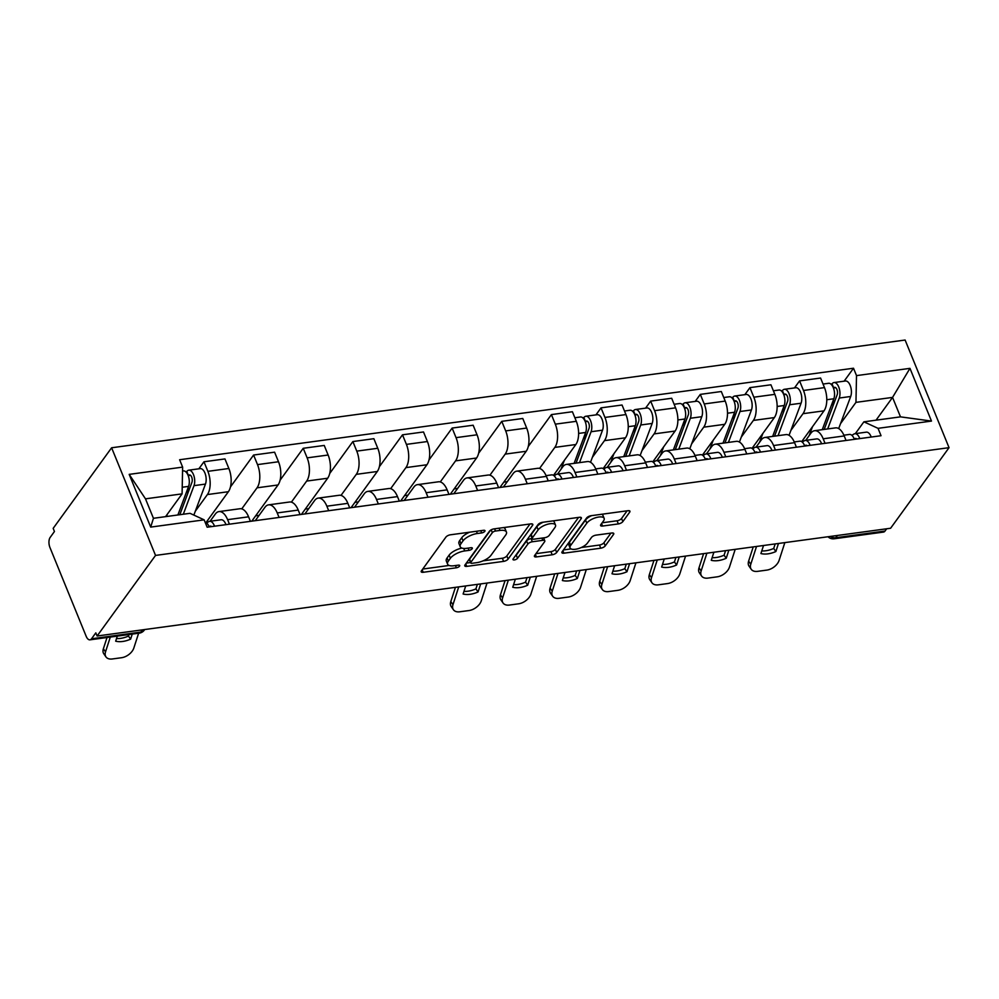 <?xml version="1.0" encoding="UTF-8"?>
<svg xmlns="http://www.w3.org/2000/svg" width="999" height="999" viewBox="0 0 999 999"><rect width="100%" height="100%" fill="white"/><g stroke="black" fill="none" stroke-linecap="round" stroke-linejoin="round"><path stroke-width="1.5" d="M484.815 531.318A2.547 1.011 157.8 0 0 484.977 530.656A2.547 1.011 157.8 0 0 483.578 530.307L450.387 534.802A3.634 1.449 157.8 0 0 445.916 537.1L421.441 570.841A3.634 1.449 157.8 0 0 421.203 571.79A3.634 1.449 157.8 0 0 423.201 572.29L456.393 567.782A2.547 1.011 157.8 0 0 459.528 566.183A2.547 1.011 157.8 0 0 459.69 565.521A2.547 1.011 157.8 0 0 458.291 565.159L453.996 565.746A11.613 4.645 157.8 0 1 447.589 564.135A11.613 4.645 157.8 0 1 448.351 561.101L450.387 558.291A11.613 4.645 157.8 0 1 464.735 550.936L469.031 550.362A2.547 1.011 157.8 0 0 472.165 548.751A2.547 1.011 157.8 0 0 472.34 548.089A2.547 1.011 157.8 0 0 470.929 547.727L466.645 548.314A11.613 4.645 157.8 0 1 460.227 546.703A11.613 4.645 157.8 0 1 461.001 543.681L463.037 540.859A11.613 4.645 157.8 0 1 477.372 533.503L481.668 532.929A2.547 1.011 157.8 0 0 484.815 531.318M618.356 523.913A3.634 1.449 157.8 0 0 622.839 521.615L629.707 512.15A3.634 1.449 157.8 0 0 629.944 511.201A3.634 1.449 157.8 0 0 627.934 510.701L591.083 515.709A3.634 1.449 157.8 0 0 586.6 518.006L562.137 551.735A3.634 1.449 157.8 0 0 561.9 552.684A3.634 1.449 157.8 0 0 563.898 553.184L600.749 548.189A3.634 1.449 157.8 0 0 605.232 545.891L613.523 534.453A3.634 1.449 157.8 0 0 613.761 533.503A3.634 1.449 157.8 0 0 611.763 533.004L595.991 535.139A3.634 1.449 157.8 0 0 591.508 537.437L587.4 543.119A9.715 3.884 157.8 0 1 577.909 548.738A9.715 3.884 157.8 0 1 570.054 547.914A9.715 3.884 157.8 0 1 570.691 545.379L586.8 523.176A9.715 3.884 157.8 0 1 596.278 517.544A9.715 3.884 157.8 0 1 604.145 518.369A9.715 3.884 157.8 0 1 603.508 520.904L600.824 524.6A3.634 1.449 157.8 0 0 600.586 525.549A3.634 1.449 157.8 0 0 602.584 526.048L618.356 523.913L617.07 520.779A3.634 1.449 157.8 0 0 621.553 518.481L627.11 510.814M949.05 447.664L890.609 528.246L97.103 636.001L155.532 555.419L949.05 447.664L905.119 340.035L111.613 447.777L53.172 528.359L54.446 531.505L50.162 537.425A7.393 3.671 -97.7 0 0 49.95 547.514L86.189 636.326A7.393 3.671 -97.7 0 0 89.96 639.835A7.393 3.671 -97.7 0 0 91.521 638.786L140.834 632.08A7.393 5.694 36 0 0 144.268 630.157L144.718 629.532M532.579 525.337A3.634 1.449 157.8 0 0 532.817 524.388A3.634 1.449 157.8 0 0 530.806 523.888L493.956 528.896A3.634 1.449 157.8 0 0 489.473 531.193L465.01 564.922A3.634 1.449 157.8 0 0 464.772 565.871A3.634 1.449 157.8 0 0 466.77 566.383L503.621 561.376A3.634 1.449 157.8 0 0 508.104 559.078L532.579 525.337L531.98 523.876M542.519 522.302L579.37 517.295A3.634 1.449 157.8 0 1 581.381 517.794A3.634 1.449 157.8 0 1 581.143 518.743L556.668 552.484A3.634 1.449 157.8 0 1 552.185 554.782L536.413 556.918A3.634 1.449 157.8 0 1 534.415 556.418A3.634 1.449 157.8 0 1 534.652 555.469L544.58 541.783A3.634 1.449 157.8 0 0 544.817 540.846A3.634 1.449 157.8 0 0 542.807 540.334L532.355 541.758A3.634 1.449 157.8 0 0 527.872 544.055L517.532 558.304A2.547 1.011 157.8 0 1 515.059 559.777A2.547 1.011 157.8 0 1 512.999 559.565A2.547 1.011 157.8 0 1 513.161 558.891L538.036 524.6A3.634 1.449 157.8 0 1 542.519 522.302M886.662 528.783L885.039 531.031A7.393 3.671 82.3 0 1 883.466 532.092L834.153 538.786A7.393 3.671 -97.7 0 0 835.726 537.724L885.039 531.031M97.103 636.001L95.817 632.866L91.521 638.786M155.532 555.419L111.613 447.777M210.077 521.266L215.334 514.023A17.02 8.442 82.3 0 1 218.931 511.6A17.02 8.442 82.3 0 1 227.597 519.667L229.433 524.188M206.056 522.514L228.396 491.708A17.02 8.442 -97.7 0 0 228.871 468.494L207.867 471.341A17.02 8.442 82.3 0 1 207.392 494.567L195.292 511.251M207.867 471.341L203.958 461.775L198.863 468.806M250.437 521.341L248.589 516.82A17.02 8.442 -97.7 0 0 239.935 508.741L218.931 511.6M228.871 468.494L224.962 458.928L203.958 461.775M255.245 520.679L264.96 507.28A17.02 8.442 82.3 0 1 268.569 504.857A17.02 8.442 82.3 0 1 277.223 512.937L279.071 517.445M230.457 486.938L253.596 455.032L257.505 464.61A17.02 8.442 82.3 0 1 257.03 487.824L241.746 508.891M300.075 514.597L298.226 510.077A17.02 8.442 -97.7 0 0 289.573 502.01L268.569 504.857M251.785 521.153L278.022 484.977A17.02 8.442 -97.7 0 0 278.509 461.75L274.6 452.185L253.596 455.032M304.882 513.948L314.598 500.536A17.02 8.442 82.3 0 1 318.206 498.114A17.02 8.442 82.3 0 1 326.86 506.193L328.708 510.714M280.095 480.194L303.234 448.289L307.143 457.867A17.02 8.442 82.3 0 1 306.656 481.081L291.383 502.147M349.7 507.854L347.864 503.346A17.02 8.442 -97.7 0 0 339.198 495.267L318.206 498.114M301.423 514.41L327.66 478.234A17.02 8.442 -97.7 0 0 328.134 455.02L324.238 445.442L303.234 448.289M354.52 507.205L364.235 493.806A17.02 8.442 82.3 0 1 367.832 491.383A17.02 8.442 82.3 0 1 376.498 499.45L378.334 503.971M329.732 473.464L352.872 441.558L356.768 451.123A17.02 8.442 82.3 0 1 356.293 474.35L341.021 495.404M399.338 501.123L397.49 496.603A17.02 8.442 -97.7 0 0 388.836 488.523L367.832 491.383M351.061 507.679L377.297 471.491A17.02 8.442 -97.7 0 0 377.772 448.276L373.863 438.698L352.872 441.558M404.145 500.462L413.873 487.062A17.02 8.442 82.3 0 1 417.47 484.64A17.02 8.442 82.3 0 1 426.136 492.719L427.972 497.227M379.358 466.72L402.497 434.815L406.406 444.38A17.02 8.442 82.3 0 1 405.931 467.607L390.659 488.661M448.976 494.38L447.127 489.86A17.02 8.442 -97.7 0 0 438.474 481.793L417.47 484.64M400.686 500.936L426.923 464.76A17.02 8.442 -97.7 0 0 427.41 441.533L423.501 431.968L402.497 434.815M453.783 493.718L463.499 480.319A17.02 8.442 82.3 0 1 467.107 477.897A17.02 8.442 82.3 0 1 475.761 485.976L477.609 490.484M428.996 459.977L452.135 428.072L456.043 437.649A17.02 8.442 82.3 0 1 455.569 460.864L440.284 481.93M498.601 487.637L496.765 483.129A17.02 8.442 -97.7 0 0 488.099 475.049L467.107 477.897M450.324 494.193L476.56 458.017A17.02 8.442 -97.7 0 0 477.047 434.79L473.139 425.224L452.135 428.072M503.421 486.988L513.136 473.588A17.02 8.442 82.3 0 1 516.745 471.153A17.02 8.442 82.3 0 1 525.399 479.233L527.247 483.753M478.633 453.234L501.773 421.341L505.681 430.906A17.02 8.442 82.3 0 1 505.194 454.12L489.922 475.187M548.239 480.894L546.403 476.386A17.02 8.442 -97.7 0 0 537.737 468.306L516.745 471.153M499.962 487.45L526.198 451.273A17.02 8.442 -97.7 0 0 526.673 428.059L522.764 418.481L501.773 421.341M557.517 474.088L562.774 466.845A17.02 8.442 82.3 0 1 566.371 464.423A17.02 8.442 82.3 0 1 575.037 472.49L576.873 477.01M528.271 446.503L551.411 414.597L555.307 424.163A17.02 8.442 82.3 0 1 554.832 447.39L539.56 468.444M597.877 474.163L596.028 469.642A17.02 8.442 -97.7 0 0 587.375 461.563L566.371 464.423M553.496 475.349L575.836 444.53A17.02 8.442 -97.7 0 0 576.311 421.316L572.402 411.738L551.411 414.597M607.155 467.345L612.412 460.102A17.02 8.442 82.3 0 1 616.008 457.679A17.02 8.442 82.3 0 1 624.662 465.759L626.51 470.267M595.941 414.885L601.036 407.854L604.944 417.432A17.02 8.442 82.3 0 1 604.47 440.646L592.37 457.33M647.514 467.42L645.666 462.899A17.02 8.442 -97.7 0 0 637.012 454.832L616.008 457.679M603.134 468.606L625.461 437.799A17.02 8.442 -97.7 0 0 625.948 414.573L622.04 405.007L601.036 407.854M656.78 460.614L662.037 453.359A17.02 8.442 82.3 0 1 665.646 450.936A17.02 8.442 82.3 0 1 674.3 459.016L676.148 463.536M645.579 408.141L650.674 401.111L654.582 410.689A17.02 8.442 82.3 0 1 654.095 433.903L641.995 450.599M697.14 460.676L695.304 456.168A17.02 8.442 -97.7 0 0 686.638 448.089L665.646 450.936M652.772 461.863L675.099 431.056A17.02 8.442 -97.7 0 0 675.574 407.842L671.678 398.264L650.674 401.111M706.418 453.871L711.675 446.628A17.02 8.442 82.3 0 1 715.272 444.205A17.02 8.442 82.3 0 1 723.938 452.272L725.774 456.793M695.204 401.411L700.311 394.38L704.22 403.946A17.02 8.442 82.3 0 1 703.733 427.172L691.633 443.856M746.777 453.933L744.929 449.425A17.02 8.442 -97.7 0 0 736.275 441.346L715.272 444.205M702.397 455.119L724.737 424.313A17.02 8.442 -97.7 0 0 725.212 401.099L721.303 391.521L700.311 394.38M756.056 447.127L761.313 439.885A17.02 8.442 82.3 0 1 764.909 437.462A17.02 8.442 82.3 0 1 773.576 445.542L775.411 450.049M744.842 394.667L749.937 387.637L753.845 397.202A17.02 8.442 82.3 0 1 753.371 420.429L741.27 437.112M796.415 447.202L794.567 442.682A17.02 8.442 -97.7 0 0 785.913 434.602L764.909 437.462M752.022 448.376L774.362 417.582A17.02 8.442 -97.7 0 0 774.849 394.355L770.941 384.79L749.937 387.637M805.694 440.397L810.938 433.141A17.02 8.442 82.3 0 1 814.547 430.719A17.02 8.442 82.3 0 1 823.201 438.798L825.049 443.306M794.48 387.924L799.575 380.894L803.483 390.472A17.02 8.442 82.3 0 1 803.009 413.686L790.896 430.369M846.041 440.459L844.205 435.939A17.02 8.442 -97.7 0 0 835.539 427.872L814.547 430.719M801.673 441.645L824 410.839A17.02 8.442 -97.7 0 0 824.487 387.612L820.579 378.047L799.575 380.894M165.559 516.645L182.08 493.868L145.492 498.838L153.434 518.294L190.022 513.324L204.146 519.842L207.155 527.21L881.043 435.714L878.034 428.334L863.898 421.828L900.486 416.858L892.557 397.402L855.956 402.36L840.534 423.638M204.146 519.842L150.699 527.097L129.183 474.375L182.63 467.12L182.08 493.868M855.956 402.36L856.518 375.612L853.508 368.231L179.62 459.74L182.63 467.12M856.518 375.612L909.964 368.356L931.48 421.079L878.034 428.334M876.036 420.179L892.557 397.402L909.964 368.356M855.319 433.653L863.898 421.828M844.118 381.181L853.508 368.231M206.131 522.564L207.53 522.377M255.632 515.846L259.091 515.372M305.269 509.103L308.728 508.641M354.907 502.36L358.366 501.898M404.533 495.629L408.004 495.154M454.17 488.886L457.629 488.411M503.808 482.142L507.267 481.68M150.699 527.097L153.434 518.294M129.183 474.375L145.492 498.838M900.486 416.858L931.48 421.079M469.692 532.192A11.613 4.645 157.8 0 0 461.75 537.724L463.037 540.859M460.227 546.703L458.953 543.568A11.613 4.645 157.8 0 1 459.715 540.534L461.75 537.724M461.875 548.076A11.613 4.645 157.8 0 0 449.113 555.157L450.387 558.291M447.589 564.135L446.316 561.001A11.613 4.645 157.8 0 1 447.077 557.966L449.113 555.157M422.752 569.043L449.113 565.459M483.054 560.851L502.347 558.241A3.634 1.449 157.8 0 0 506.83 555.931L529.994 524M466.308 563.124L470.554 562.549M495.492 531.043A2.547 1.011 157.8 0 0 492.357 532.654L470.879 562.275A2.547 1.011 157.8 0 0 470.704 562.937A2.547 1.011 157.8 0 0 472.115 563.286L476.635 562.674A11.613 4.645 157.8 0 0 490.984 555.319L505.669 535.077A11.613 4.645 157.8 0 0 506.431 532.042A11.613 4.645 157.8 0 0 500.024 530.432L495.492 531.043L494.58 528.808M470.704 562.937L469.43 559.802A2.547 1.011 157.8 0 1 469.592 559.128L490.596 530.182M506.431 532.042L505.144 528.908A11.613 4.645 157.8 0 0 503.621 527.584M578.558 517.407L555.394 549.338L556.668 552.484M535.963 553.671L550.911 551.635A3.634 1.449 157.8 0 0 555.394 549.338M532.18 538.473L531.068 538.623A3.634 1.449 157.8 0 0 526.585 540.921L516.258 555.169L517.532 558.304M515.259 556.006A2.547 1.011 157.8 0 0 516.258 555.169M554.87 527.584A9.715 3.884 157.8 0 0 555.506 525.049A9.715 3.884 157.8 0 0 547.652 524.238A9.715 3.884 157.8 0 0 538.161 529.857L532.492 537.687A3.634 1.449 157.8 0 0 532.255 538.636A3.634 1.449 157.8 0 0 534.253 539.135L544.717 537.712A3.634 1.449 157.8 0 0 549.2 535.414L554.87 527.584M555.506 525.049L554.233 521.915A9.715 3.884 157.8 0 0 553.084 520.866M543.269 522.19A9.715 3.884 157.8 0 0 536.888 526.723L538.161 529.857M532.255 538.636L530.968 535.489A3.634 1.449 157.8 0 1 531.206 534.552L536.888 526.723M602.122 522.802L617.07 520.779M604.145 518.369L602.859 515.234A9.715 3.884 157.8 0 0 601.86 514.235M591.633 515.634A9.715 3.884 157.8 0 0 585.514 520.029L586.8 523.176M570.054 547.914L568.768 544.78A9.715 3.884 157.8 0 1 569.405 542.245L585.514 520.029M581.281 547.514L599.475 545.042A3.634 1.449 157.8 0 0 603.958 542.744L610.938 533.116M563.436 549.937L571.053 548.901M179.808 514.71L191.92 482.367A4.433 2.198 -97.7 0 0 191.82 477.46A4.433 2.198 -97.7 0 0 189.41 474.937A4.433 2.198 -97.7 0 0 188.461 475.574L186.801 471.491A9.241 4.595 -97.7 0 1 188.761 470.179L200.212 468.618A9.241 4.595 -97.7 0 1 205.245 473.876A9.241 4.595 -97.7 0 1 205.457 484.09L193.856 515.097M183.304 514.235L194.006 485.651A9.241 4.595 -97.7 0 0 193.781 475.424A9.241 4.595 -97.7 0 0 188.761 470.179M186.076 493.106L189.847 487.899M188.174 475.611L190.484 475.299M177.884 514.972L188.599 486.388A9.241 4.595 -97.7 0 0 188.374 476.161A9.241 4.595 -97.7 0 0 183.354 470.916L182.555 471.016M166.433 516.533L167.283 514.285M185.589 471.653L186.801 471.491M132.255 634.09L130.619 639.148L128.471 636.063L128.971 634.54M117.308 636.126L115.672 641.183A22.927 14.311 -34.9 0 0 130.619 639.148M105.969 656.905L103.821 653.821A11.101 6.918 -34.9 0 1 103.372 648.763L105.532 651.847A11.101 6.918 145.1 0 0 105.969 656.905A11.101 6.918 145.1 0 0 112.35 658.965L121.578 657.717A11.101 6.918 145.1 0 0 133.841 648.001L138.624 633.229M107.018 637.524L103.372 648.763M128.471 636.063A22.927 14.311 -34.9 0 1 116.521 638.548M110.302 637.075L105.532 651.847M205.07 522.102A9.241 4.595 82.3 0 1 209.128 526.948M210.752 526.123L209.827 526.261A4.433 2.198 82.3 0 1 210.277 526.098A4.433 2.198 82.3 0 1 211.538 526.623M209.827 526.261L209.041 526.735M206.618 522.939L208.704 521.665A9.241 4.595 82.3 0 1 209.628 521.328A9.241 4.595 82.3 0 1 214.535 526.211M209.628 521.328L221.091 519.767A9.241 4.595 82.3 0 1 225.986 524.662M576.011 463.111A17.383 8.629 -97.7 0 0 576.186 462.687L588.998 428.446A4.433 2.198 -97.7 0 0 588.898 423.539A4.433 2.198 -97.7 0 0 586.475 421.029A4.433 2.198 -97.7 0 0 585.539 421.653L583.878 417.57A9.241 4.595 -97.7 0 1 585.839 416.258L597.29 414.697A9.241 4.595 -97.7 0 1 602.31 419.955A9.241 4.595 -97.7 0 1 602.534 430.182L590.509 462.275M579.507 462.637L591.083 431.73A9.241 4.595 -97.7 0 0 590.859 421.503A9.241 4.595 -97.7 0 0 585.839 416.258M583.154 439.185L586.925 433.978M585.252 421.69L587.549 421.378M553.646 475.137A22.19 11.014 -97.7 0 0 554.782 475.099A22.19 11.014 -97.7 0 0 555.294 475M560.938 469.368A22.19 11.014 -97.7 0 0 561.401 468.256L564.348 460.364M574.1 463.374L585.664 432.467A9.241 4.595 -97.7 0 0 585.451 422.24A9.241 4.595 -97.7 0 0 580.419 416.995L574.85 417.744M582.667 417.744L583.878 417.57M625.649 456.368A17.383 8.629 -97.7 0 0 625.811 455.944L638.636 421.715A4.433 2.198 -97.7 0 0 638.523 416.808A4.433 2.198 -97.7 0 0 636.113 414.285A4.433 2.198 -97.7 0 0 635.177 414.91L633.516 410.839A9.241 4.595 -97.7 0 1 635.464 409.515L646.927 407.967A9.241 4.595 -97.7 0 1 651.947 413.211A9.241 4.595 -97.7 0 1 652.172 423.439L640.147 455.532M629.145 455.894L640.709 425A9.241 4.595 -97.7 0 0 640.496 414.772A9.241 4.595 -97.7 0 0 635.464 409.515M632.792 432.442L636.563 427.247M634.889 414.96L637.187 414.647M603.271 468.394A22.19 11.014 -97.7 0 0 604.42 468.356A22.19 11.014 -97.7 0 0 604.919 468.269L604.42 468.356M610.576 462.624A22.19 11.014 -97.7 0 0 611.026 461.513L613.985 453.621M623.738 456.63L635.302 425.724A9.241 4.595 -97.7 0 0 635.089 415.509A9.241 4.595 -97.7 0 0 630.057 410.252L624.487 411.014M632.292 411.001L633.516 410.839M675.287 449.625A17.383 8.629 -97.7 0 0 675.449 449.2L688.261 414.972A4.433 2.198 -97.7 0 0 688.161 410.065A4.433 2.198 -97.7 0 0 685.751 407.542A4.433 2.198 -97.7 0 0 684.814 408.179L683.141 404.096A9.241 4.595 -97.7 0 1 685.102 402.784L696.553 401.223A9.241 4.595 -97.7 0 1 701.585 406.468A9.241 4.595 -97.7 0 1 701.798 416.695L689.785 448.801M678.771 449.15L690.346 418.256A9.241 4.595 -97.7 0 0 690.134 408.029A9.241 4.595 -97.7 0 0 685.102 402.784M682.417 425.711L686.201 420.504M684.527 408.216L686.825 407.904M652.909 461.65A22.19 11.014 -97.7 0 0 654.058 461.613A22.19 11.014 -97.7 0 0 654.557 461.526L654.058 461.613M660.214 455.881A22.19 11.014 -97.7 0 0 660.664 454.782L663.623 446.878M673.363 449.887L684.939 418.993A9.241 4.595 -97.7 0 0 684.715 408.766A9.241 4.595 -97.7 0 0 679.695 403.509L674.125 404.27M681.93 404.258L683.141 404.096M480.669 583.916L478.059 591.97L475.911 588.886L477.372 584.365M465.709 585.951L463.111 594.005A22.927 14.311 -34.9 0 0 478.059 591.97M453.409 609.727L451.261 606.643A11.101 6.918 -34.9 0 1 450.811 601.585L452.972 604.67A11.101 6.918 145.1 0 0 453.409 609.727A11.101 6.918 145.1 0 0 459.79 611.788L469.018 610.539A11.101 6.918 145.1 0 0 481.281 600.824L487.025 583.054M455.419 587.35L450.811 601.585M475.911 588.886A22.927 14.311 -34.9 0 1 463.961 591.371M458.716 586.9L452.972 604.67M546.078 475.636L551.66 474.887A9.241 4.595 82.3 0 1 556.568 479.77M558.191 478.946L557.267 479.07A4.433 2.198 82.3 0 1 557.717 478.921A4.433 2.198 82.3 0 1 558.978 479.445M557.267 479.07L556.48 479.557M554.058 475.761L556.143 474.488A9.241 4.595 82.3 0 1 557.08 474.15A9.241 4.595 82.3 0 1 561.975 479.033M557.08 474.15L568.531 472.589A9.241 4.595 82.3 0 1 573.426 477.472M530.294 577.172L527.697 585.227L525.549 582.155L527.01 577.622M515.347 579.208L512.737 587.262A22.927 14.311 -34.9 0 0 527.697 585.227M503.046 602.984L500.899 599.899A11.101 6.918 -34.9 0 1 500.449 594.842L502.597 597.926A11.101 6.918 145.1 0 0 503.046 602.984A11.101 6.918 145.1 0 0 509.428 605.057L518.656 603.796A11.101 6.918 145.1 0 0 530.919 594.08L536.663 576.311M505.057 580.606L500.449 594.842M525.549 582.155A22.927 14.311 -34.9 0 1 513.586 584.64M508.341 580.157L502.597 597.926M595.716 468.906L601.298 468.144A9.241 4.595 82.3 0 1 606.193 473.026M607.829 472.215L606.905 472.34A4.433 2.198 82.3 0 1 607.355 472.177A4.433 2.198 82.3 0 1 608.616 472.702M606.905 472.34L606.118 472.814M603.683 469.018L605.781 467.744A9.241 4.595 82.3 0 1 606.705 467.407A9.241 4.595 82.3 0 1 611.6 472.29M606.705 467.407L618.169 465.859A9.241 4.595 82.3 0 1 623.064 470.741M579.932 570.441L577.335 578.496L575.187 575.412L576.648 570.879M564.984 572.464L562.375 580.519A22.927 14.311 -34.9 0 0 577.335 578.496M552.684 596.241L550.524 593.156A11.101 6.918 -34.9 0 1 550.087 588.111L552.235 591.183A11.101 6.918 145.1 0 0 552.684 596.241A11.101 6.918 145.1 0 0 559.053 598.314L568.281 597.052A11.101 6.918 145.1 0 0 580.556 587.35L586.301 569.567M554.695 573.863L550.087 588.111M575.187 575.412A22.927 14.311 -34.9 0 1 563.224 577.897M557.979 573.414L552.235 591.183M645.354 462.162L650.936 461.401A9.241 4.595 82.3 0 1 655.831 466.283M657.467 465.472L656.543 465.596A4.433 2.198 82.3 0 1 656.992 465.434A4.433 2.198 82.3 0 1 658.254 465.959M656.543 465.596L655.756 466.071M653.321 462.275L655.406 461.014A9.241 4.595 82.3 0 1 656.343 460.676A9.241 4.595 82.3 0 1 661.238 465.559M656.343 460.676L667.794 459.115A9.241 4.595 82.3 0 1 672.689 463.998M629.57 563.698L626.96 571.753L624.812 568.668L626.273 564.148M614.61 565.734L612.012 573.788A22.927 14.311 -34.9 0 0 626.96 571.753M602.31 589.497L600.162 586.425A11.101 6.918 -34.9 0 1 599.725 581.368L601.873 584.452A11.101 6.918 145.1 0 0 602.31 589.497A11.101 6.918 145.1 0 0 608.691 591.57L617.919 590.322A11.101 6.918 145.1 0 0 630.182 580.606L635.926 562.837M604.32 567.12L599.725 581.368M624.812 568.668A22.927 14.311 -34.9 0 1 612.862 571.153M607.617 566.683L601.873 584.452M694.979 455.419L700.574 454.67A9.241 4.595 82.3 0 1 705.469 459.552M707.105 458.728L706.181 458.853A4.433 2.198 82.3 0 1 706.63 458.691A4.433 2.198 82.3 0 1 707.891 459.215M706.181 458.853L705.381 459.34M702.959 455.532L705.044 454.27A9.241 4.595 82.3 0 1 705.981 453.933A9.241 4.595 82.3 0 1 710.876 458.816M705.981 453.933L717.432 452.372A9.241 4.595 82.3 0 1 722.327 457.255M724.912 442.894A17.383 8.629 -97.7 0 0 725.087 442.47L737.899 408.229A4.433 2.198 -97.7 0 0 737.799 403.321A4.433 2.198 -97.7 0 0 735.389 400.799A4.433 2.198 -97.7 0 0 734.44 401.436L732.779 397.352A9.241 4.595 -97.7 0 1 734.74 396.041L746.191 394.48A9.241 4.595 -97.7 0 1 751.223 399.737A9.241 4.595 -97.7 0 1 751.435 409.965L739.422 442.058M728.408 442.42L739.984 411.513A9.241 4.595 -97.7 0 0 739.76 401.286A9.241 4.595 -97.7 0 0 734.74 396.041M732.055 418.968L735.826 413.761M734.153 401.473L736.463 401.161M702.547 454.92A22.19 11.014 -97.7 0 0 703.683 454.882A22.19 11.014 -97.7 0 0 704.195 454.782L703.683 454.882M709.839 449.15A22.19 11.014 -97.7 0 0 710.301 448.039L713.261 440.147M723.001 443.156L734.577 412.25A9.241 4.595 -97.7 0 0 734.352 402.023A9.241 4.595 -97.7 0 0 729.332 396.778L723.763 397.527M731.568 397.527L732.779 397.352M679.208 556.955L676.598 565.009L674.45 561.925L675.911 557.405M664.248 558.99L661.65 567.045A22.927 14.311 -34.9 0 0 676.598 565.009M651.947 582.767L649.8 579.682A11.101 6.918 -34.9 0 1 649.35 574.625L651.51 577.709A11.101 6.918 145.1 0 0 651.947 582.767A11.101 6.918 145.1 0 0 658.329 584.827L667.557 583.578A11.101 6.918 145.1 0 0 679.819 573.863L685.564 556.093M653.958 560.389L649.35 574.625M674.45 561.925A22.927 14.311 -34.9 0 1 662.499 564.41M657.255 559.939L651.51 577.709M744.617 448.688L750.199 447.927A9.241 4.595 82.3 0 1 755.094 452.809M756.73 451.998L755.806 452.122A4.433 2.198 82.3 0 1 756.255 451.96A4.433 2.198 82.3 0 1 757.517 452.485M755.806 452.122L755.019 452.597M752.584 448.801L754.682 447.527A9.241 4.595 82.3 0 1 755.606 447.19A9.241 4.595 82.3 0 1 760.514 452.072M755.606 447.19L767.07 445.641A9.241 4.595 82.3 0 1 771.965 450.524M774.55 436.151A17.383 8.629 -97.7 0 0 774.712 435.726L787.537 401.498A4.433 2.198 -97.7 0 0 787.437 396.578A4.433 2.198 -97.7 0 0 785.014 394.068A4.433 2.198 -97.7 0 0 784.078 394.692L782.417 390.621A9.241 4.595 -97.7 0 1 784.365 389.298L795.828 387.749A9.241 4.595 -97.7 0 1 800.848 392.994A9.241 4.595 -97.7 0 1 801.073 403.221L789.048 435.314M778.046 435.676L789.61 404.77A9.241 4.595 -97.7 0 0 789.397 394.555A9.241 4.595 -97.7 0 0 784.365 389.298M781.693 412.225L785.464 407.03M783.79 394.73L786.088 394.418M752.172 448.176A22.19 11.014 -97.7 0 0 753.321 448.139A22.19 11.014 -97.7 0 0 753.833 448.052M759.477 442.407A22.19 11.014 -97.7 0 0 759.939 441.296L762.886 433.404M772.639 436.413L784.203 405.507A9.241 4.595 -97.7 0 0 783.99 395.279A9.241 4.595 -97.7 0 0 778.958 390.035L773.388 390.784M781.206 390.784L782.417 390.621M728.833 550.224L726.236 558.266L724.088 555.194L725.549 550.661M713.885 552.247L711.276 560.302A22.927 14.311 -34.9 0 0 726.236 558.266M701.585 576.023L699.437 572.939A11.101 6.918 -34.9 0 1 698.988 567.894L701.136 570.966A11.101 6.918 145.1 0 0 701.585 576.023A11.101 6.918 145.1 0 0 707.966 578.096L717.195 576.835A11.101 6.918 145.1 0 0 729.457 567.12L735.202 549.35M703.596 553.646L698.988 567.894M724.088 555.194A22.927 14.311 -34.9 0 1 712.125 557.679M706.88 553.196L701.136 570.966M794.255 441.945L799.837 441.183A9.241 4.595 82.3 0 1 804.732 446.066M806.368 445.254L805.444 445.379A4.433 2.198 82.3 0 1 805.893 445.217A4.433 2.198 82.3 0 1 807.155 445.741M805.444 445.379L804.657 445.854M802.222 442.058L804.307 440.784A9.241 4.595 82.3 0 1 805.244 440.447A9.241 4.595 82.3 0 1 810.139 445.329M805.244 440.447L816.695 438.898A9.241 4.595 82.3 0 1 821.603 443.781M824.187 429.408A17.383 8.629 -97.7 0 0 824.35 428.983L837.174 394.755A4.433 2.198 -97.7 0 0 837.062 389.847A4.433 2.198 -97.7 0 0 834.652 387.325A4.433 2.198 -97.7 0 0 833.715 387.962L832.042 383.878A9.241 4.595 -97.7 0 1 834.003 382.555L845.454 381.006A9.241 4.595 -97.7 0 1 850.486 386.251A9.241 4.595 -97.7 0 1 850.698 396.478L838.685 428.571M827.684 428.933L839.247 398.039A9.241 4.595 -97.7 0 0 839.035 387.812A9.241 4.595 -97.7 0 0 834.003 382.555M831.33 405.482L835.102 400.287M833.428 387.999L835.726 387.687M801.81 441.433A22.19 11.014 -97.7 0 0 802.959 441.396A22.19 11.014 -97.7 0 0 803.458 441.308M809.115 435.664A22.19 11.014 -97.7 0 0 809.565 434.553L812.524 426.66M822.264 429.67L833.84 398.763A9.241 4.595 -97.7 0 0 833.628 388.549A9.241 4.595 -97.7 0 0 828.596 383.291L823.026 384.053M830.831 384.041L832.042 383.878M778.471 543.481L775.873 551.535L773.713 548.451L775.187 543.931M763.523 545.504L760.913 553.558A22.927 14.311 -34.9 0 0 775.873 551.535M751.223 569.28L749.063 566.196A11.101 6.918 -34.9 0 1 748.626 561.151L750.773 564.235A11.101 6.918 145.1 0 0 751.223 569.28A11.101 6.918 145.1 0 0 757.592 571.353L766.82 570.104A11.101 6.918 145.1 0 0 779.095 560.389L784.839 542.619M753.221 546.903L748.626 561.151M773.713 548.451A22.927 14.311 -34.9 0 1 761.762 550.936M756.518 546.465L750.773 564.235M843.893 435.202L849.475 434.44A9.241 4.595 82.3 0 1 854.37 439.335M856.006 438.511L855.082 438.636A4.433 2.198 82.3 0 1 855.531 438.474A4.433 2.198 82.3 0 1 856.792 438.998M855.082 438.636L854.295 439.123M851.86 435.314L853.945 434.053A9.241 4.595 82.3 0 1 854.882 433.716A9.241 4.595 82.3 0 1 859.777 438.598M854.882 433.716L866.333 432.155A9.241 4.595 82.3 0 1 871.228 437.038M774.849 394.355L753.845 397.202M725.212 401.099L704.22 403.946M675.574 407.842L654.582 410.689M625.948 414.573L604.944 417.432M576.311 421.316L555.307 424.163M526.673 428.059L505.681 430.906M477.047 434.79L456.043 437.649M427.41 441.533L406.406 444.38M377.772 448.276L356.768 451.123M328.134 455.02L307.143 457.867M278.509 461.75L257.505 464.61M824.487 387.612L803.483 390.472M824 410.839L803.009 413.686M774.362 417.582L753.371 420.429M794.567 442.682L773.576 445.542M724.737 424.313L703.733 427.172M744.929 449.425L723.938 452.272M675.099 431.056L654.095 433.903M695.304 456.168L674.3 459.016M625.461 437.799L604.47 440.646M645.666 462.899L624.662 465.759M575.836 444.53L554.832 447.39M596.028 469.642L575.037 472.49M526.198 451.273L505.194 454.12M546.403 476.386L525.399 479.233M476.56 458.017L455.569 460.864M496.765 483.129L475.761 485.976M426.923 464.76L405.931 467.607M447.127 489.86L426.136 492.719M377.297 471.491L356.293 474.35M397.49 496.603L376.498 499.45M327.66 478.234L306.656 481.081M347.864 503.346L326.86 506.193M278.022 484.977L257.03 487.824M298.226 510.077L277.223 512.937M228.396 491.708L207.392 494.567M248.589 516.82L227.597 519.667M844.205 435.939L823.201 438.798M142.47 629.845L140.834 632.08A7.393 3.671 -97.7 0 1 139.273 633.141A7.393 7.393 0 0 0 144.268 630.157M837.349 535.489L835.726 537.724A7.393 5.694 36 0 1 830.356 536.438M476.461 531.268L477.372 533.503M459.715 540.534L461.001 543.681M468.119 548.114L469.031 550.362M463.711 548.439L464.735 550.936M447.077 557.966L448.351 561.101M455.469 565.546L456.393 567.782M422.19 569.805L423.201 572.29M480.756 530.681L481.668 532.929M506.83 555.931L508.104 559.078M502.347 558.241L503.621 561.376M465.759 563.898L466.77 566.383M491.196 529.82L492.357 532.654M469.592 559.128L470.879 562.275M499.1 528.196L500.024 530.432M580.544 517.282L581.143 518.743M550.911 551.635L552.185 554.782M535.402 554.433L536.413 556.918M541.895 538.099L542.807 540.334M531.068 538.623L532.355 541.758M526.585 540.921L527.872 544.055M531.206 534.552L532.492 537.687M601.573 523.576L602.584 526.048M569.405 542.245L570.691 545.379M612.936 532.991L613.523 534.453M603.958 542.744L605.232 545.891M599.475 545.042L600.749 548.189M562.887 550.699L563.898 553.184M629.108 510.689L629.707 512.15M621.553 518.481L622.839 521.615M194.006 485.651L205.457 484.09M182.218 487.25L188.599 486.388M591.083 431.73L602.534 430.182M578.621 433.429L585.664 432.467M640.709 425L652.172 423.439M628.246 426.685L635.302 425.724M690.346 418.256L701.798 416.695M677.884 419.942L684.939 418.993M739.984 411.513L751.435 409.965M727.522 413.211L734.577 412.25M789.61 404.77L801.073 403.221M777.16 406.468L784.203 405.507M839.247 398.039L850.698 396.478M826.785 399.725L833.84 398.763M827.996 536.75A7.393 7.393 0 0 0 834.153 538.786M139.273 633.141L89.96 639.835M543.606 537.862L544.817 540.846"/></g></svg>
